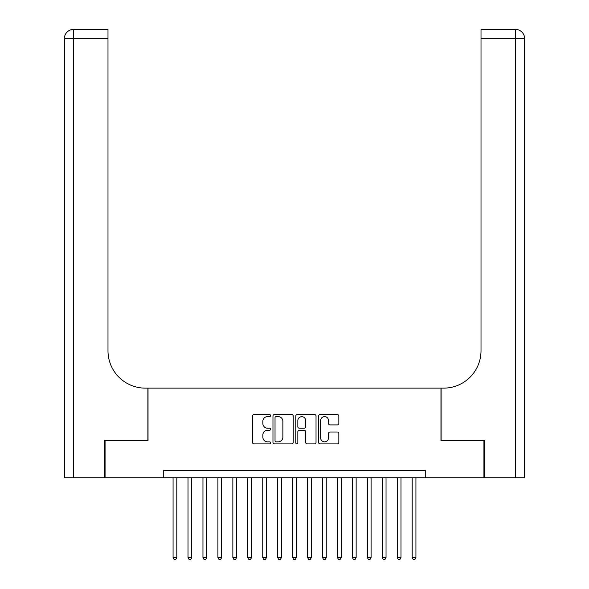 <?xml version="1.0" encoding="UTF-8"?>
<svg xmlns="http://www.w3.org/2000/svg" width="589" height="589" viewBox="0 0 589 589"><rect width="100%" height="100%" fill="white"/><g stroke="black" fill="none" stroke-linecap="round" stroke-linejoin="round"><path stroke-width="0.88" d="M270.587 415.584A1.023 1.023 0 0 0 269.563 414.56L253.977 414.56A1.465 1.465 0 0 0 252.512 416.025L252.512 442.435A1.465 1.465 0 0 0 253.977 443.9L269.563 443.9A1.023 1.023 0 0 0 270.587 442.869A1.023 1.023 0 0 0 269.563 441.846L267.546 441.846A4.697 4.697 0 0 1 262.849 437.148L262.849 434.947A4.697 4.697 0 0 1 267.546 430.257L269.563 430.257A1.023 1.023 0 0 0 270.587 429.226A1.023 1.023 0 0 0 269.563 428.203L267.546 428.203A4.697 4.697 0 0 1 262.849 423.506L262.849 421.304A4.697 4.697 0 0 1 267.546 416.614L269.563 416.614A1.023 1.023 0 0 0 270.587 415.584M337.372 424.905A1.465 1.465 0 0 0 338.837 423.432L338.837 416.025A1.465 1.465 0 0 0 337.372 414.56L320.063 414.56A1.465 1.465 0 0 0 318.597 416.025L318.597 442.435A1.465 1.465 0 0 0 320.063 443.9L337.372 443.9A1.465 1.465 0 0 0 338.837 442.435L338.837 433.482A1.465 1.465 0 0 0 337.372 432.017L329.965 432.017A1.465 1.465 0 0 0 328.5 433.482L328.5 437.921A3.924 3.924 0 0 1 324.576 441.846A3.924 3.924 0 0 1 320.652 437.921L320.652 420.539A3.924 3.924 0 0 1 324.576 416.614A3.924 3.924 0 0 1 328.5 420.539L328.5 423.432A1.465 1.465 0 0 0 329.965 424.905L337.372 424.905M163.735 477.804L105.07 477.804L105.07 440.439L148.038 440.439L148.038 388.129L440.962 388.129L440.962 440.439L483.93 440.439L483.93 477.804L425.265 477.804L425.265 470.331L163.735 470.331L163.735 477.804L425.265 477.804M293.219 416.025A1.465 1.465 0 0 0 291.746 414.56L274.437 414.56A1.465 1.465 0 0 0 272.972 416.025L272.972 442.435A1.465 1.465 0 0 0 274.437 443.9L291.746 443.9A1.465 1.465 0 0 0 293.219 442.435L293.219 416.025M297.254 414.56L314.563 414.56A1.465 1.465 0 0 1 316.028 416.025L316.028 442.435A1.465 1.465 0 0 1 314.563 443.9L307.156 443.9A1.465 1.465 0 0 1 305.684 442.435L305.684 431.722A1.465 1.465 0 0 0 304.218 430.257L299.308 430.257A1.465 1.465 0 0 0 297.835 431.722L297.835 442.869A1.023 1.023 0 0 1 296.812 443.9A1.023 1.023 0 0 1 295.781 442.869L295.781 416.025A1.465 1.465 0 0 1 297.254 414.56M276.05 416.614A1.023 1.023 0 0 0 275.026 417.638L275.026 440.815A1.023 1.023 0 0 0 276.05 441.846L278.177 441.846A4.697 4.697 0 0 0 282.875 437.148L282.875 421.304A4.697 4.697 0 0 0 278.177 416.614L276.05 416.614M305.684 420.612A3.924 3.924 0 0 0 301.759 416.688A3.924 3.924 0 0 0 297.835 420.612L297.835 426.738A1.465 1.465 0 0 0 299.308 428.203L304.218 428.203A1.465 1.465 0 0 0 305.684 426.738L305.684 420.612M173.07 477.804L173.07 557.606L176.81 557.606L176.81 477.804M176.81 557.606L175.684 559.55L174.189 559.55L173.07 557.606M104.621 440.439L147.891 440.439L147.891 388.129L145.35 388.129A37.365 37.365 0 0 1 107.986 350.772L107.986 38.418L73.389 38.418L73.389 477.804L104.621 477.804L104.621 440.439M73.389 477.804L64.422 477.804L64.422 38.418A8.968 8.968 0 0 1 73.389 29.45L107.986 29.45L107.986 38.418M107.986 29.45L73.389 29.45A8.968 8.968 0 0 0 64.422 38.418L73.389 38.418L73.389 29.45M145.35 388.129A37.365 37.365 0 0 1 107.986 350.772M524.578 477.804L524.578 38.418L524.578 477.804L484.379 477.804L484.379 440.439L441.109 440.439L441.109 388.129L443.65 388.129A37.365 37.365 0 0 0 481.014 350.772L481.014 29.45L515.611 29.45L481.014 29.45M515.611 477.804L515.611 29.45A8.968 8.968 0 0 1 524.578 38.418A8.968 8.968 0 0 0 515.611 29.45A8.968 8.968 0 0 1 524.578 38.418L524.578 388.129M443.65 388.129A37.365 37.365 0 0 0 481.014 350.772M188.016 477.804L188.016 557.606L191.756 557.606L191.756 477.804M191.756 557.606L190.63 559.55L189.135 559.55L188.016 557.606M202.962 477.804L202.962 557.606L206.695 557.606L206.695 477.804M206.695 557.606L205.576 559.55L204.081 559.55L202.962 557.606M217.908 477.804L217.908 557.606L221.641 557.606L221.641 477.804M221.641 557.606L220.522 559.55L219.027 559.55L217.908 557.606M232.854 477.804L232.854 557.606L236.587 557.606L236.587 477.804M236.587 557.606L235.467 559.55L233.973 559.55L232.854 557.606M247.8 477.804L247.8 557.606L251.532 557.606L251.532 477.804M251.532 557.606L250.413 559.55L248.919 559.55L247.8 557.606M262.738 477.804L262.738 557.606L266.478 557.606L266.478 477.804M266.478 557.606L265.359 559.55L263.865 559.55L262.738 557.606M277.684 477.804L277.684 557.606L281.424 557.606L281.424 477.804M281.424 557.606L280.305 559.55L278.811 559.55L277.684 557.606M292.63 477.804L292.63 557.606L296.37 557.606L296.37 477.804M296.37 557.606L295.244 559.55L293.756 559.55L292.63 557.606M307.576 477.804L307.576 557.606L311.316 557.606L311.316 477.804M311.316 557.606L310.189 559.55L308.695 559.55L307.576 557.606M322.522 477.804L322.522 557.606L326.262 557.606L326.262 477.804M326.262 557.606L325.135 559.55L323.641 559.55L322.522 557.606M337.468 477.804L337.468 557.606L341.2 557.606L341.2 477.804M341.2 557.606L340.081 559.55L338.587 559.55L337.468 557.606M352.413 477.804L352.413 557.606L356.146 557.606L356.146 477.804M356.146 557.606L355.027 559.55L353.533 559.55L352.413 557.606M367.359 477.804L367.359 557.606L371.092 557.606L371.092 477.804M371.092 557.606L369.973 559.55L368.478 559.55L367.359 557.606M382.305 477.804L382.305 557.606L386.038 557.606L386.038 477.804M386.038 557.606L384.919 559.55L383.424 559.55L382.305 557.606M397.244 477.804L397.244 557.606L400.984 557.606L400.984 477.804M400.984 557.606L399.865 559.55L398.37 559.55L397.244 557.606M412.19 477.804L412.19 557.606L415.93 557.606L415.93 477.804M415.93 557.606L414.811 559.55L413.316 559.55L412.19 557.606M524.578 38.418L481.014 38.418"/></g></svg>
